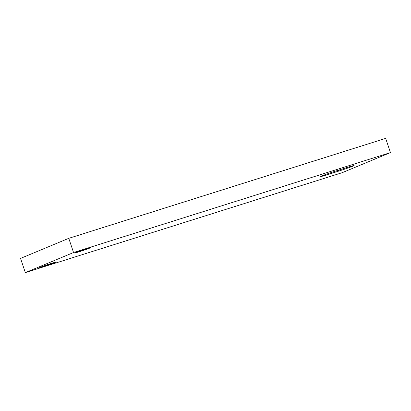 <?xml version="1.0" encoding="UTF-8"?>
<svg xmlns="http://www.w3.org/2000/svg" width="411" height="411" viewBox="0 0 411 411"><rect width="100%" height="100%" fill="white"/><g stroke="black" fill="none" stroke-linecap="round" stroke-linejoin="round"><path stroke-width="0.62" d="M25.328 272.611L20.55 258.406L68.771 238.323L73.548 252.529L390.45 152.594L342.229 172.677L25.328 272.611L73.548 252.529M68.771 238.323L385.672 138.389L390.45 152.594M338.649 171.125L325.969 175.122A11.246 0.411 -18.6 0 1 320.133 176.699A11.246 0.411 -18.6 0 1 335.612 171.104L348.292 167.107A11.246 0.411 -18.6 0 1 354.128 165.53A11.246 0.411 -18.6 0 1 338.649 171.125L338.351 170.241M43.987 266.441A8.436 0.308 161.4 0 0 55.598 262.244A8.436 0.308 161.4 0 0 47.506 264.643A8.436 0.308 161.4 0 0 39.61 267.623A8.436 0.308 161.4 0 0 43.987 266.441M79.349 251.717A8.436 0.308 161.4 0 0 90.959 247.52A8.436 0.308 161.4 0 0 82.868 249.914A8.436 0.308 161.4 0 0 74.972 252.899A8.436 0.308 161.4 0 0 79.349 251.717M325.969 175.122L325.738 174.428"/></g></svg>
